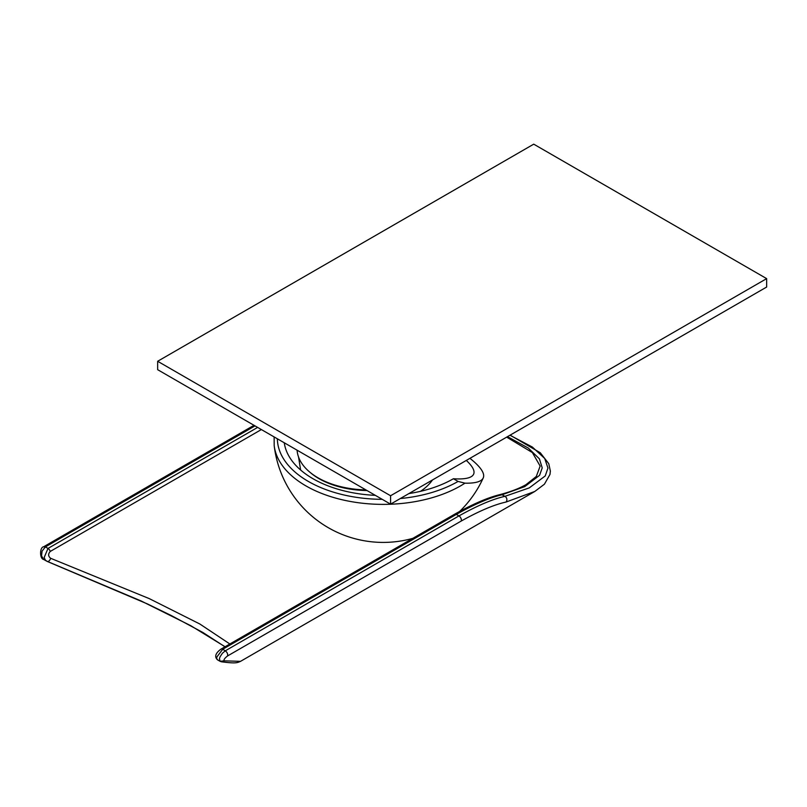 <?xml version="1.0" encoding="UTF-8"?>
<svg xmlns="http://www.w3.org/2000/svg" width="807" height="807" viewBox="0 0 807 807"><rect width="100%" height="100%" fill="white"/><g stroke="black" fill="none" stroke-linecap="round" stroke-linejoin="round"><path stroke-width="1.21" d="M284.266 442.781A99.271 57.317 0 0 0 313.025 478.743A99.271 57.317 0 0 0 375.316 495.347M408.907 493.571A99.271 57.317 0 0 0 453.413 478.743A99.332 20.992 -158.8 0 0 473.618 474.203A99.332 20.992 -158.8 0 0 466.305 460.434M400.322 498.534A105.868 61.12 -0 0 0 458.083 481.436L453.413 478.743M469.936 458.346A109.641 23.171 -158.8 0 1 483.232 477.936A109.641 23.171 -158.8 0 1 464.963 483.161L458.083 481.436M506.665 437.132L532.388 452.586L540.155 466.083L536.292 476.493L525.972 484.674C519.042 488.558 510.438 491.846 500.158 494.55L500.158 494.55C487.983 497.495 472.801 504.052 454.613 514.23L220.977 649.121A3.43 1.977 60 0 1 222.692 649.292L225.314 650.805C227.201 652.288 227.947 654.013 227.564 655.95C224.679 658.199 223.549 659.823 224.154 660.842L240.536 661.347L534.799 491.453L505.959 502.065C494.096 504.688 479.176 511.023 461.2 521.06L227.564 655.95M229.864 643.986L199.833 624.003L149.224 598.602L50.649 558.293C49.772 560.794 48.551 561.803 46.988 561.309L45.222 559.957L44.193 557.445L47.996 548.437A3.43 1.977 60 0 1 50.236 551.453C47.996 553.995 48.138 556.275 50.649 558.293M461.2 521.06A3.43 1.977 -120 0 0 458.951 515.915C477.28 505.656 492.593 499.13 504.869 496.345A3.43 3.016 75.6 0 1 505.959 502.065M217.789 659.924L216.801 659.026L216.78 657.09L222.692 649.292L456.328 514.392C474.637 504.163 489.889 497.606 502.075 494.731A3.43 3.026 -105 0 0 500.158 494.55M220.977 649.121C215.489 653.156 214.299 656.706 217.416 659.773L220.089 661.316L219.433 658.623L220.089 656.737L222.409 653.246L225.314 650.805L458.951 515.915L456.328 514.392A3.43 1.977 -120 0 0 454.613 514.23M224.154 660.842L220.089 661.316L221.4 661.78C236.179 663.737 237.288 662.739 240.536 661.347M41.54 555.912L43.729 559.493C39.563 558.918 39.543 547.297 43.659 546.753L45.374 546.914L42.065 551.141L41.54 555.912M43.729 559.493L46.988 561.309M432.461 479.983A68.555 39.583 180 0 1 420.487 491.332M367.003 490.545A70.34 40.612 180 0 1 310.181 472.448M297.087 450.175A71.712 41.399 0 0 0 318.039 477.825L319.249 478.521A69.997 40.411 0 0 0 366.65 490.343M319.249 478.521L318.039 477.825A71.712 41.399 0 0 0 365.914 489.92M766.65 278.627L766.65 287.04L390.578 504.153L157.658 369.687L157.658 361.274L533.73 144.16L766.65 278.627L390.578 495.75L157.658 361.274M390.578 504.153L390.578 495.75M277.356 438.786A105.868 61.12 -0 0 0 308.355 481.436A105.868 61.12 -0 0 0 382.225 499.331M274.138 436.93L274.188 445.625A109.288 63.097 -0 0 0 305.944 485.905A109.288 63.097 -0 0 0 464.963 483.161M507.502 436.658L528.292 448.056L539.429 458.87L542.213 467.899L539.58 475.303L524.721 486.631L502.075 494.731L504.869 496.345L529.291 487.882L545.239 475.928L547.963 468.08L544.715 458.487L532.378 447.068L509.963 435.235M261.367 429.556L50.236 551.453M255.012 425.884L45.374 546.914L47.996 548.437L257.635 427.397M225.082 646.75L190.795 625.697L141.104 600.953L47.522 561.511M274.188 445.625A109.802 109.802 0 0 0 412.851 538.34M459.768 511.325A109.802 109.802 0 0 0 483.232 477.936M510.125 435.144L540.307 452.777L548.77 463.682L550.364 471.086L549.991 474.415L544.412 484.2L534.799 491.453M47.24 561.44L147.459 603.949L171.397 615.6L202.87 632.476L224.992 646.8M254.003 425.309L43.659 546.753M300.618 470.007L298.54 457.004"/></g></svg>
